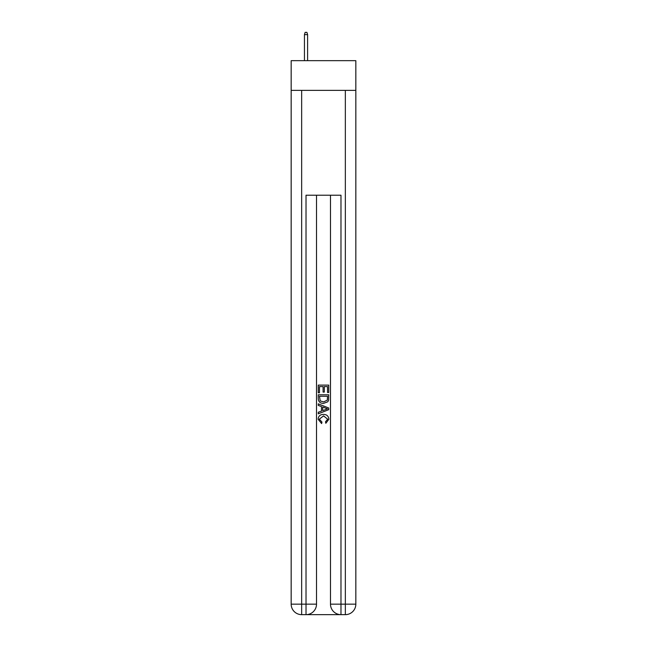 <?xml version="1.0" encoding="UTF-8"?>
<svg xmlns="http://www.w3.org/2000/svg" width="647" height="647" viewBox="0 0 647 647"><rect width="100%" height="100%" fill="white"/><g stroke="black" fill="none" stroke-linecap="round" stroke-linejoin="round"><path stroke-width="0.97" d="M355.834 90.37L355.834 60.664L291.166 60.664L291.166 90.37L355.834 90.37L355.834 604.161L345.344 604.161L345.344 90.37M306.807 614.65L340.193 614.65M340.977 614.65L340.977 604.161L330.488 604.161A10.489 10.489 0 0 0 340.977 614.65L345.344 614.65L345.344 604.161L340.977 604.161L340.977 195.224L306.023 195.224L306.023 604.161L291.166 604.161L291.166 90.37M316.512 195.224L316.512 604.161A10.489 10.489 0 0 1 306.023 614.65L301.656 614.65A10.489 10.489 0 0 1 291.166 604.161M330.488 604.161L330.488 195.224M345.344 614.65A10.489 10.489 0 0 0 355.834 604.161M318.259 392.769L318.259 385.111L328.741 385.111L328.741 392.503L327.536 392.503L327.536 386.591L324.309 386.591L324.309 392.098L323.096 392.098L323.096 386.591L319.464 386.591L319.464 392.769L318.259 392.769M318.259 398.544L318.259 394.791L328.741 394.791L328.595 400.226L327.843 401.755L323.557 403.388C320.2 403.404 318.437 401.787 318.259 398.544M319.464 396.271L320.208 400.905L323.581 401.916L327.317 400.129L327.536 396.271L319.464 396.271M318.259 405.41L318.259 403.841L328.741 408.006L328.741 409.672L318.259 413.837L318.259 412.268L321.486 411.071L321.486 406.599L318.259 405.41M325.595 408.12L322.691 407.044L322.691 410.627L327.536 408.839L325.595 408.12M319.335 419.135L321.955 422.079L321.616 423.559L318.122 419.272C318.405 416.053 320.225 414.436 323.581 414.412C326.8 414.484 328.563 416.094 328.878 419.248L325.829 423.292L325.514 421.812L327.665 419.175L323.581 415.892L319.335 419.135M307.6 60.664L307.6 34.623L304.454 34.623L304.454 60.664M304.454 34.623L305.149 32.35L306.896 32.35L307.6 34.623M301.656 90.37L301.656 614.65M316.512 604.161L306.023 604.161L306.023 614.65"/></g></svg>
